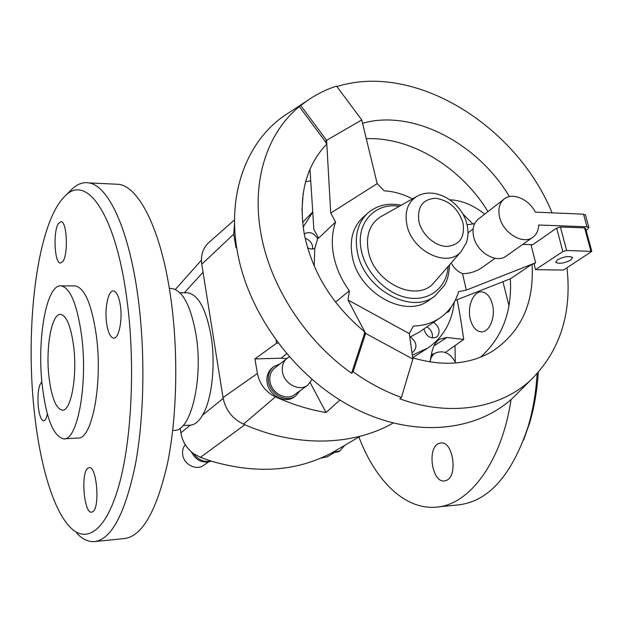 <?xml version="1.0" encoding="UTF-8"?>
<svg xmlns="http://www.w3.org/2000/svg" width="623" height="623" viewBox="0 0 623 623"><rect width="100%" height="100%" fill="white"/><g stroke="black" fill="none" stroke-linecap="round" stroke-linejoin="round"><path stroke-width="0.93" d="M47.387 413.945C46.445 418.454 45.175 420.751 43.594 420.821C41.141 420.19 39.389 415.58 38.322 406.998C37.341 393.752 38.533 385.349 41.881 381.774M62.9 261.403L60.376 263.108C54.52 263.249 52.939 231.631 58.367 223.587L61.077 221.64C66.949 221.399 68.46 253.982 62.9 261.403M106.556 322.94C104.438 308.097 108.34 289.851 113.588 290.941C116.75 291.728 119.032 296.696 120.426 305.854C122.653 320.915 118.627 339.208 113.511 338.125C110.24 337.323 107.927 332.261 106.556 322.94M87.695 468.301L89.315 467.585C96.767 466.199 100.171 507.2 92.897 511.67L91.526 512.215C84.043 513.407 80.647 473.581 87.695 468.301M95.444 541.48L123.658 538.638C141.725 537.026 156.334 511.958 167.494 463.442C177.329 415.712 178.536 349.682 170.344 294.866C160.641 228.742 138.82 186.822 118.744 184.315L114.219 184.097M76.668 533.148C82.205 539.012 87.944 541.839 93.886 541.644C110.902 540.149 124.662 514.847 135.16 465.731C144.404 417.394 145.486 350.414 137.683 294.835C128.455 227.784 107.818 185.374 88.902 182.913C82.945 181.932 77.275 184.026 71.894 189.182L70.407 190.677M34.343 411.896C39.786 463.341 52.729 508.804 69.612 526.661C86.091 544.292 106.011 531.621 119.024 485.115C132.021 438.794 135.479 361.356 126.734 298.082C115.31 212.451 85.982 173.599 65.026 196.097C37.178 222.629 24.725 326.109 34.343 411.896M170.219 288.496L171.87 288.496C182.827 290.622 190.879 306.025 196.027 334.715C203.635 379.835 190.467 432.642 173.84 430.345L172.696 430.415M42.309 386.026C46.312 418.547 53.368 436.155 63.491 438.849C77.291 441.598 88.131 384.632 81.621 335.766C77.213 304.772 70.461 288.145 61.366 285.879C46.46 283.224 36.695 339.379 42.309 386.026M74.044 285.941L75.469 285.941C84.853 288.2 91.807 304.725 96.331 335.532C103.029 384.095 91.822 440.734 77.579 438.039L64.418 438.794M412.325 355.165L427.791 348.07L412.675 357.695M286.432 358.692L281.098 358.194L254.932 358.91L276.433 343.304L276.184 340.579M276.433 343.304L278.06 343.109M429.932 361.932L431.747 352.774C433.078 346.372 435.679 341.863 439.55 339.239L446.925 337.464L463.691 339.442L445.297 352.462M457.142 299.725C459.455 311.336 461.643 324.575 463.691 339.442M302.591 222.411L312.738 211.937M312.754 212.085L303.152 227.146M314.194 266.083L314.786 248.585L311.313 249.099L307.614 247.923M323.392 147.713L326.709 144.115L325.37 141.67L326.6 140.331L361.753 119.935L336.576 86.122C326.117 89.478 316.422 94.283 307.482 100.529L299.313 106.603C267.462 132.598 251.31 180.273 260.858 233.018C269.837 285.583 305.044 340.423 351.567 373.247L353.109 371.799C368.668 382.872 384.78 391.423 401.446 397.451L412.862 359.043L409.303 333.609L413.353 326.031C423.547 325.767 432.479 323.026 440.165 317.808L419.022 332.269L410.355 336.903C416.647 341.926 417.612 346.941 413.244 351.948L411.959 352.587M426.919 326.873C431.209 329.645 432.993 333.36 432.269 338.001M433.507 322.364C439.075 326.475 440.438 331.07 437.595 336.147L436.482 337.121C430.431 339.13 426.233 336.404 423.881 328.944M451.231 306.975L448.755 311.726L446.434 312.614M455.787 362.952C450.297 352.984 443.374 349.737 435.033 353.202C432.175 355.118 430.524 358.03 430.096 361.955M289.181 356.815L274.65 368.037C270.748 371.37 269.198 375.903 270.016 381.634C271.605 393.37 286.533 401.119 294.71 394.585L307.645 385.248L312.014 379.516M287.141 358.132C283.185 361.504 281.635 366.114 282.484 371.954C284.158 383.908 299.367 391.867 307.645 385.248M295.652 395.963L294.243 396.968C285.264 404.125 268.895 395.613 267.158 382.74C266.27 376.463 267.96 371.495 272.235 367.843L273.583 366.76C269.307 370.42 267.617 375.396 268.505 381.697C270.25 394.593 286.658 403.12 295.652 395.963L299.975 390.785M279.735 364.003L273.583 366.76M186.191 292.787L187.764 292.787C198.363 294.772 206.127 309.172 211.072 335.984C215.831 364.681 211.89 399.818 202.522 415.214C198.877 421.522 194.797 424.839 190.288 425.166L180.88 432.821C182.321 441.427 186.596 448.389 193.706 453.708C198.215 459.984 203.939 462.422 210.862 461.012C256.442 474.415 297.054 471.533 332.682 452.368L339.909 450.974L344.651 445.398M49.03 377.437C45.409 347.953 51.654 312.754 60.836 314.428C66.638 315.884 70.897 326.405 73.607 346.006C77.571 376.362 70.913 411.889 62.16 410.168C55.961 408.548 51.584 397.638 49.03 377.437M449.853 199.757L453.225 200.038C463.925 201.268 474.399 205.972 484.663 214.164M462.632 213.744L472.857 223.945M502.932 281.705L508.975 305.714M492.458 304.499C495.807 317.208 489.289 332.698 481.182 331.857C475.995 331.218 472.359 326.95 470.279 319.046C467.04 306.446 473.464 290.941 481.781 291.891C486.781 292.561 490.34 296.766 492.458 304.499M446.395 480.403L444.183 480.964C432.066 482.514 426.957 448.505 438.452 443.599L441.076 442.906C453.123 441.341 458.146 476.097 446.395 480.403M333.445 453.178L327.161 456.854L320.752 458.139M339.909 450.974L338.678 451.691L331.374 453.069M208.277 462.079L203.9 465.202C196.533 470.965 183.777 464.641 182.687 454.588C182.196 450.779 183.037 447.446 185.202 444.596M211.438 461.199C202.716 463.714 196.011 460.592 191.316 451.815M412.699 357.828C443.117 366.745 469.555 364.642 492.022 351.52C521.023 332.261 534.37 303.152 532.05 264.214L510.463 278.746L455.14 300.504M326.709 144.115L325.019 145.891C305.169 168.085 298.261 197.546 304.312 234.256C312.357 272.586 332.448 305.091 364.587 331.771L364.237 334.442L351.567 373.247M480.551 357.174C502.255 337.573 512.184 311.445 510.338 278.793M401.446 397.451L399.834 398.829C450.927 417.449 501.087 408.229 531.52 379.29C560.163 350.399 571.984 313.229 566.992 267.781M290.614 111.564L284.516 115.551C247.354 141.078 227.076 192.577 237.106 250.173C247.72 313.828 295.902 378.737 355.133 408.618C414.443 438.576 477.078 431.661 513.399 397.388L518.554 392.241M309.989 169.199L313.867 229.412L318.587 238.142L335.602 222.022C331.997 232.301 331.366 243.593 333.71 255.897C336.202 268.225 341.412 279.852 349.347 290.777L335.517 302.139M412.496 198.877C403.159 194.08 393.72 191.393 384.165 190.817L377.172 183.637L361.753 119.935M314.786 248.585L318.08 237.215M557.367 259.814C564.158 256.505 569.22 255.742 572.553 257.517L570.793 260.071C564.002 263.358 558.956 264.105 555.669 262.314L557.367 259.814M532.86 237.277L506.102 256.139C496.375 263.864 476.836 252.307 473.659 236.748C472.047 228.984 473.612 223.089 478.355 219.07L504.171 199.01C499.373 203.075 497.839 209.094 499.576 217.077C502.987 233.064 523.047 245.104 532.86 237.277C536.567 234.544 538.498 230.455 538.661 225.02L586.975 226.78L588.86 227.457L587.73 229.171L586.087 230.276M381.712 216.158L380.637 216.765C369.789 223.883 365.67 235.221 368.279 250.789C373.668 282.998 417.332 303.448 434.06 282.546L434.87 281.619M434.846 296.034L429.263 300.045C405.791 319.241 358.295 292.958 352.229 256.248C349.386 240.057 352.82 227.263 362.531 217.871L367.601 213.23C357.859 222.66 354.432 235.517 357.322 251.817C363.489 288.768 411.297 315.308 434.846 296.034L444.324 285.529C447.353 280.802 449.105 273.894 449.565 264.806M410.355 336.903L409.794 337.129M585.558 228.329L584.584 227.878L560.412 227.013L556.666 228.08L532.821 244.675L522.752 244.403M585.503 215.122L583.549 214.187L535.328 212.124C528.795 199.08 512.441 192.071 504.171 199.01M535.546 269.666L562.842 251.552L566.626 250.501L591.819 251.388L563.449 270.055L535.546 269.666L534.059 263.817L532.05 264.214M532.112 244.652L531.162 245.314L535.609 262.774L534.059 263.817M530.991 244.621L531.162 245.314M495.098 258.28L482.116 267.516C476.245 271.55 469.711 273.598 462.515 273.668C457.64 271.605 453.863 268.038 451.177 262.968M440.165 317.808C449.175 311.484 455.32 302.778 458.59 291.681L466.347 290.092L535.609 262.774M462.515 273.668L466.347 290.092M474.648 223.688L467.063 224.778M300.816 105.63L326.6 140.331L330.735 213.074L335.602 222.022M552.095 212.84C516.296 125.628 414.988 62.035 336.887 86.535M325.37 141.67L299.313 106.603M412.862 359.043L365.615 333.422L353.109 371.799M349.347 290.777L348.039 300.021L365.615 333.422L364.237 334.442M487.965 211.602C461.059 167.494 411.297 136.764 366.301 138.703M409.303 333.609L348.039 300.021M330.735 213.074L377.172 183.637M509.419 196.595C477.475 143.01 412.761 108.924 362.563 123.253M193.706 453.708L200.411 457.337L210.862 461.012M175.85 288.901L175.055 289.337M332.682 452.368L360.273 436.217M538.264 372.383C537.151 390.528 534.238 407.512 529.511 423.352L523.577 440.118M537.127 373.636C535.959 392.747 532.891 410.619 527.922 427.269C511.382 476.097 487.895 502.006 457.461 504.98L437.93 506.943M511.062 399.514C501.585 463.31 468.294 505.86 435.438 507.2C404.008 509.559 374.882 479.632 358.926 437.011M455.234 361.737L455.016 345.578M180.195 428.141L180.88 432.821M209.055 242.355L208.682 242.682C202.88 248.195 200.575 255.383 201.766 264.245L223.018 397.599C225.448 409.825 232.262 418.672 243.461 424.146C296.587 447.805 353.054 445.866 393.136 423.064M304.242 233.913C309.288 231.18 313.719 232.745 317.52 238.625M305.122 238.227C310.347 240.276 312.871 243.897 312.691 249.107M427.791 348.07C443.148 337.479 451.963 322.2 454.229 302.233M305.636 181.675L310.737 180.81M303.183 193.371L301.968 210.333M339.909 400.044L326.031 412.535L310.231 382.717M326.031 412.535C309.109 409.661 292.249 404.436 275.444 396.867C265.655 391.976 259.643 384.173 257.408 373.473L254.932 358.91M236.623 247.191L236.039 247.72L233.734 234.155L234.567 222.925M433.74 354.028L431.49 354.09M461.176 251.528L466.401 242.666C468.301 236.841 468.496 230.783 466.977 224.49C462.087 202.436 435.306 185.436 416.561 196.588C407.754 202.397 404.522 211.734 406.85 224.591C411.647 251.147 447.548 268.521 461.176 251.528L434.06 282.546M462.99 222.979C458.271 208.627 449.16 200.396 435.656 198.278C422.682 199.119 417.091 206.82 418.874 221.391C421.693 234.435 434.916 246.28 446.753 246.443C459.665 245.166 465.077 237.347 462.99 222.979M399.234 206.322C374.711 202.047 355.266 223.54 361.363 250.641C365.888 273.287 387.031 294.477 408.33 297.88C429.66 301.477 446.925 287.226 448.093 266.488M586.975 226.78L583.549 214.187M584.584 227.878L590.877 251.077M560.412 227.013L566.626 250.501M556.666 228.08L562.842 251.552M223.159 398.416L202.522 415.214M203.043 272.251L184.315 292.787M286.58 353.802L281.098 358.194M201.766 264.245L233.734 234.155M433.997 345.882L446.925 337.464M243.461 424.146L275.444 396.867M223.018 397.599L257.408 373.473M244.855 424.761L200.411 457.337M431.178 355.671L435.033 353.202M179.922 292.779L187.764 292.787M450.04 199.89L453.225 200.038M481.182 331.857L481.953 331.849M531.52 379.29L513.399 397.388M468.005 232.877L473.137 228.929M416.561 196.588L380.637 216.765M401.181 205.232C388.051 202.615 376.853 205.279 367.601 213.23M588.86 227.457L585.441 214.896M585.527 228.22L591.819 251.388M307.482 100.529L284.516 115.551M529.511 423.352L527.922 427.269M62.16 410.168L62.798 410.144M183.069 425.548L189.602 425.182M234.552 219.833L208.682 242.682M201.416 260.165L175.343 289.469M61.366 285.879L75.469 285.941M171.87 288.496L169.347 288.488M65.026 196.097L71.894 189.182M118.744 184.315L88.902 182.913M114.001 338.118L113.511 338.125"/></g></svg>
